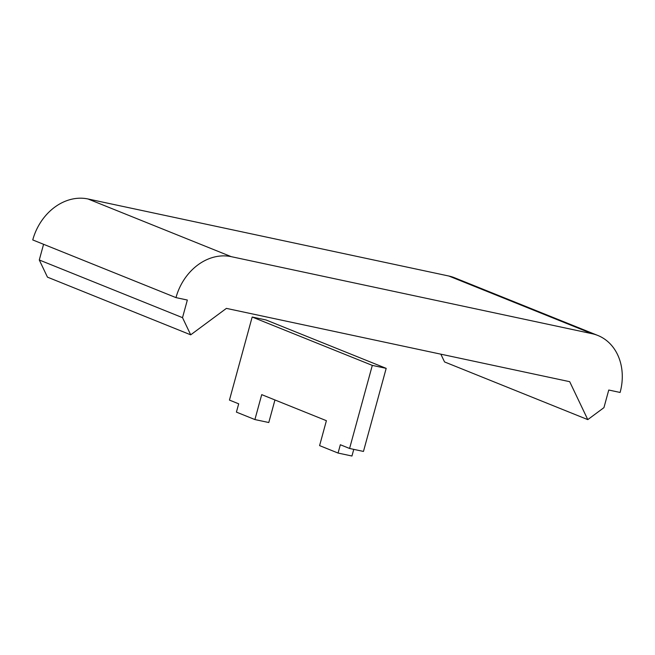 <?xml version="1.0" encoding="UTF-8"?>
<svg xmlns="http://www.w3.org/2000/svg" width="655" height="655" viewBox="0 0 655 655"><rect width="100%" height="100%" fill="white"/><g stroke="black" fill="none" stroke-linecap="round" stroke-linejoin="round"><path stroke-width="0.98" d="M440.84 354.167L444.548 361.937L587.781 419.618L569.694 381.685L226.401 308.382L190.703 334.828L47.463 277.147L39.284 259.986L43.574 244.299M190.703 334.828L182.516 317.659L187.338 300.039L175.982 297.616A51.843 42.37 -68.1 0 1 231.256 256.662L592.112 333.714A51.843 42.37 -68.1 0 1 597.843 335.466A51.843 42.37 -68.1 0 1 620.113 392.451L608.757 390.028L603.935 407.647L587.781 419.618M597.843 335.466L454.603 277.785A51.843 42.37 111.9 0 0 448.871 276.033L88.024 198.981A51.843 42.37 111.9 0 0 32.75 239.935L175.982 297.616M182.516 317.659L39.284 259.986M353.765 449.363L351.948 456.019L338.07 453.055L340.338 444.745L349.582 448.47L372.31 365.392L252.175 317.02L229.447 400.09L238.69 403.816L236.414 412.118L254.901 419.56L268.779 422.524L274.953 399.968M349.582 448.47L363.459 451.434L386.188 368.356L266.053 319.984L252.175 317.02M372.31 365.392L386.188 368.356M254.901 419.56L261.722 394.637L326.403 420.69L319.591 445.613L338.07 453.055M592.112 333.714L448.871 276.033M231.256 256.662L88.024 198.981"/></g></svg>
